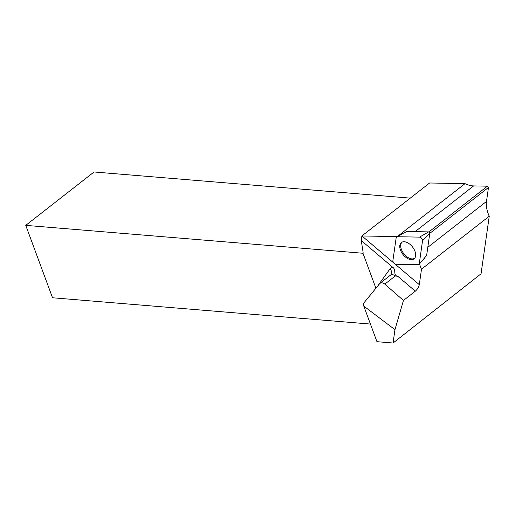 <?xml version="1.0" encoding="UTF-8"?>
<svg xmlns="http://www.w3.org/2000/svg" width="515" height="515" viewBox="0 0 515 515"><rect width="100%" height="100%" fill="white"/><g stroke="black" fill="none" stroke-linecap="round" stroke-linejoin="round"><path stroke-width="0.77" d="M402.247 233.72L406.889 231.493L428.628 231.892A1.03 0.605 52 0 1 429.452 232.387A1.03 0.605 52 0 1 429.787 233.314L426.632 255.446L420.626 262.611M395.9 264.259L418.174 264.671A2.672 1.571 -128 0 0 418.972 264.369A2.672 1.571 -128 0 0 419.268 263.712L422.525 240.795A2.672 1.571 -128 0 0 421.669 238.4A2.672 1.571 -128 0 0 419.538 237.125L397.258 236.713A2.672 1.571 -128 0 0 396.685 236.849A2.672 1.571 -128 0 0 396.17 237.673L392.906 260.59A2.672 1.571 -128 0 0 393.769 262.985A2.672 1.571 -128 0 0 395.9 264.259M412.283 246.672A10.332 6.077 -128 0 0 401.603 242.372A10.332 6.077 -128 0 0 403.155 254.713A10.332 6.077 -128 0 0 414.318 258.633A10.332 6.077 -128 0 0 412.283 246.672M375.886 288.175L362.856 252.955L363.114 252.414L361.266 240.537L361.871 235.96L429.632 182.992L465.013 183.649A27.25 16.023 -128 0 0 473.613 185.921L415.116 231.647M393.054 343.022L394.954 329.677L363.79 306.09L376.954 341.69L393.054 343.022L481.055 273.787L489.25 216.229L421.489 269.191L419.294 284.653C418.753 287.145 417.427 289.321 415.315 291.175L403.451 300.451L394.954 329.677M428.866 231.943L487.415 186.173L473.613 185.921M487.415 186.173L488.478 187.479L429.78 233.359M427.791 247.322L486.488 201.442L488.478 187.479M486.488 201.442A27.25 16.023 -128 0 0 489.25 216.229M362.966 253.258L25.75 225.364L94.045 171.978L410.262 198.133M402.086 242.108A10.242 6.019 -128 0 0 401.397 249.427A10.242 6.019 -128 0 0 414.691 258.227M361.871 235.96L397.104 236.61M397.651 236.308L465.013 183.649M25.75 225.364L52.53 297.767L370.433 324.064M363.79 306.09L363.178 303.753L379.825 283.462C381.332 282.452 382.999 282.671 384.821 284.132L395.205 276.021L397.78 276.285C392.752 275.531 396.582 269.809 392.752 267.285A10.764 6.328 -128 0 0 389.997 268.875L377.971 285.619M419.525 263.783A27.25 16.023 -128 0 0 421.489 269.191M361.266 240.537L392.752 267.285M403.451 300.451L384.821 284.132M397.265 236.713L396.17 237.679L392.906 260.59C393.074 262.547 394.072 263.77 395.9 264.259L418.167 264.671L419.268 263.706L422.525 240.801C422.364 238.838 421.367 237.615 419.532 237.125L397.265 236.713L404.796 232.381M429.787 233.314L422.525 240.795M419.268 263.712L424.701 258.112M419.538 237.125L428.628 231.892M379.825 283.462L390.627 275.016A5.382 3.167 52 0 1 395.205 276.021M390.627 275.016L390.937 274.701A5.382 4.294 35.7 0 0 389.997 268.875M419.294 284.653L394.979 263.995M393.737 262.946L361.974 235.96M397.78 276.285L415.315 291.175M402.724 233.45L396.685 236.849M423.826 259.225L418.972 264.369"/></g></svg>
